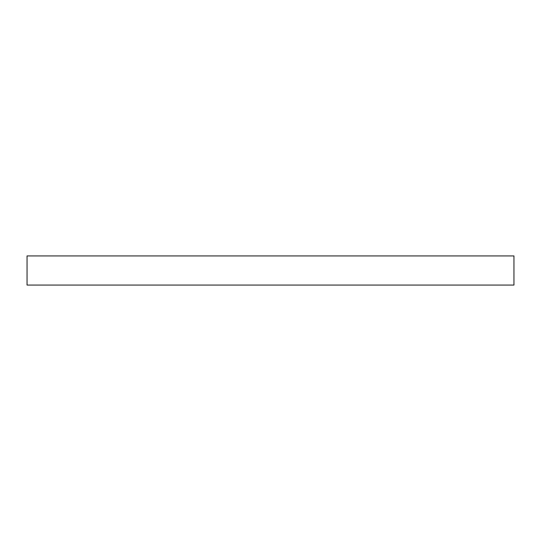 <?xml version="1.0" encoding="UTF-8"?>
<svg xmlns="http://www.w3.org/2000/svg" width="541" height="541" viewBox="0 0 541 541"><rect width="100%" height="100%" fill="white"/><g stroke="black" fill="none" stroke-linecap="round" stroke-linejoin="round"><path stroke-width="0.81" d="M513.95 285.066L27.05 285.066L27.05 255.934L513.95 255.934L513.95 285.066"/></g></svg>
